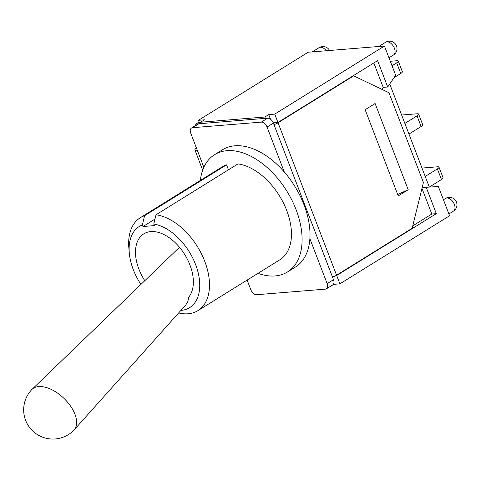 <?xml version="1.0" encoding="UTF-8"?>
<svg xmlns="http://www.w3.org/2000/svg" width="481" height="481" viewBox="0 0 481 481"><rect width="100%" height="100%" fill="white"/><g stroke="black" fill="none" stroke-linecap="round" stroke-linejoin="round"><path stroke-width="0.72" d="M421.109 126.521A5.754 1.365 -21 0 0 422.733 124.759L418.644 114.117A5.754 1.365 159 0 1 417.027 115.873L421.109 126.521L408.952 134.067M441.468 179.545A5.754 1.365 -21 0 0 443.085 177.79L438.997 167.141A5.754 1.365 159 0 1 437.379 168.903L441.468 179.545L429.323 187.085M400.757 73.491A5.754 1.365 -21 0 0 402.375 71.735L398.286 61.087A5.754 1.365 159 0 1 396.669 62.843L400.757 73.491L394.029 77.669M421.999 168.061L437.5 166.799A5.754 1.365 159 0 1 438.997 167.141M425.216 176.449L437.379 168.903M401.641 115.031L417.147 113.775A5.754 1.365 159 0 1 418.644 114.117M404.864 123.419L417.027 115.873M390.295 61.273L396.789 60.744A5.754 1.365 159 0 1 398.286 61.087M392.009 65.735L396.669 62.843M200.349 180.447A69.054 42.13 58.2 0 1 214.634 154.654L222.535 149.747A69.054 42.13 58.2 0 1 234.908 145.791A69.054 42.13 58.2 0 1 284.295 172A69.054 42.13 58.2 0 1 309.884 238.654A69.054 42.13 58.2 0 1 295.358 267.093L287.458 271.993A69.054 42.13 58.2 0 1 258.002 273.346M203.842 167.316L190.753 133.225A5.754 3.511 58.2 0 1 191.474 128.03A5.754 3.511 58.2 0 1 192.502 127.699L261.279 122.12A5.754 3.511 58.2 0 1 267.039 127.038L284.295 172M309.884 238.654L327.14 283.616A5.754 3.511 58.2 0 1 326.425 288.81L332.774 284.866A5.754 3.511 -121.8 0 0 333.495 279.671L273.388 123.094A5.754 3.511 -121.8 0 0 267.634 118.176L265.38 118.362L264.857 117.003L268.735 114.598L270.496 119.186M199.753 123.683L198.455 120.304L204.461 119.817L200.589 122.222L201.112 123.575L198.857 123.761A5.754 3.511 -121.8 0 0 197.823 124.086L191.474 128.03M195.286 125.667A8.748 5.339 58.2 0 1 196.891 123.425A8.748 5.339 58.2 0 1 198.455 122.926L199.435 122.847M197.402 150.553A9.44 2.237 159 0 1 194.949 149.994A9.44 2.237 159 0 1 196.398 147.932M326.425 288.81A5.754 3.511 58.2 0 1 325.39 289.135L256.613 294.721A5.754 3.511 58.2 0 1 250.86 289.802L247.132 280.092M201.112 123.575L265.38 118.362M333.682 283.796L333.886 284.331L329.725 286.76M200.589 122.222L264.857 117.003M365.145 109.704L375.114 103.517L408.213 189.742L398.244 195.929L365.145 109.704M273.412 123.154L274.91 122.709M332.491 277.05A5.754 1.365 -21 0 0 336.568 275.18L412.181 228.253L423.406 182.509L388.943 92.737L353.679 75.848L278.066 122.775A5.754 1.365 159 0 1 273.99 124.651M353.679 75.848L352.964 75.908M397.691 194.504L408.213 189.742M273.563 123.142L273.442 122.829L277.946 122.463L377.579 60.63L387.704 87.007L395.665 75.252L384.445 46.026L274.741 114.111L277.946 122.463M268.735 114.598L274.741 114.111M339.893 283.844L449.597 215.759L438.377 186.532L426.196 187.277L436.321 213.654L336.688 275.493L339.893 283.844L333.886 284.331M336.688 275.493L335.924 275.553M198.455 120.304L308.159 52.219L384.445 46.026M389.736 84.007L429.305 187.085M381.86 89.346L383.201 87.374L387.704 87.007M426.196 187.277L422.156 187.608M436.321 213.654L431.818 214.021L421.969 188.366M383.201 87.374L373.827 62.957M412.776 225.842L431.818 214.021M38.702 386.574A29.233 15.915 43.9 0 1 68.158 402.922A29.233 15.915 43.9 0 1 74.176 429.858A29.233 15.915 43.9 0 1 73.954 430.098A29.233 29.233 0 0 1 26.485 422.336A29.233 29.233 0 0 1 31.842 389.538A29.233 15.915 43.9 0 1 32.071 389.309A29.233 15.915 43.9 0 1 38.702 386.574M144.793 280.7A39.129 23.876 58.2 0 1 143.795 233.832A39.129 23.876 58.2 0 1 150.806 231.589A39.129 23.876 58.2 0 1 185.684 256.114A39.129 23.876 58.2 0 1 188.792 297.03L187.879 301.431L185.888 304.816L74.176 429.858M142.376 224.958L144.583 215.716A54.666 33.357 -121.8 0 0 140.248 217.749A54.666 33.357 -121.8 0 0 128.86 248.112L129.293 253.03A47.763 29.143 58.2 0 1 142.376 224.958L142.977 226.533L154.389 225.607L153.788 224.032A47.763 29.143 58.2 0 1 197.024 268.663A47.763 29.143 58.2 0 1 180.886 310.413M178.631 312.939A54.666 33.357 -121.8 0 0 197.901 310.642A54.666 33.357 -121.8 0 0 203.289 257.768A54.666 33.357 -121.8 0 0 155.994 214.791L153.788 224.032M140.933 284.421A47.763 29.143 58.2 0 1 129.293 253.03M197.901 310.642L279.87 259.77A54.666 33.357 58.2 0 0 285.257 206.896A54.666 33.357 58.2 0 0 237.963 163.919L155.994 214.791M154.966 219.095L142.977 226.533M140.248 217.749L222.216 166.877A54.666 33.357 58.2 0 1 226.551 164.845L228.457 169.817M226.551 164.845L144.583 215.716M214.634 154.654A69.054 42.13 58.2 0 1 227.002 150.691A69.054 42.13 58.2 0 1 291.937 200.234A69.054 42.13 58.2 0 1 287.458 271.993M198.455 122.926L199.266 122.421M333.495 279.671L327.14 283.616M267.039 127.038L273.388 123.094M267.634 118.176L261.279 122.12M192.502 127.699L198.857 123.761M336.568 275.18L278.066 122.775M329.587 50.481A7.48 7.48 0 0 0 319.059 47.679A7.48 4.563 58.2 0 1 326.28 50.745M445.526 198.443A7.48 4.563 58.2 0 1 453.349 202.393A7.48 4.563 58.2 0 1 453.421 211.159A7.48 7.48 0 0 0 455.832 200.854A7.48 7.48 0 0 0 445.526 198.443L443.446 199.735M385.582 42.286A7.48 4.563 58.2 0 1 393.41 46.236A7.48 4.563 58.2 0 1 393.476 54.996A7.48 7.48 0 0 0 395.887 44.697A7.48 7.48 0 0 0 385.582 42.286L378.818 46.483M196.891 123.425L199.122 122.042M194.949 149.994L202.687 170.154M312.295 51.882L319.059 47.679M448.905 213.955L453.421 211.159M388.961 57.798L393.476 54.996M179.497 247.27L32.071 389.309"/></g></svg>
